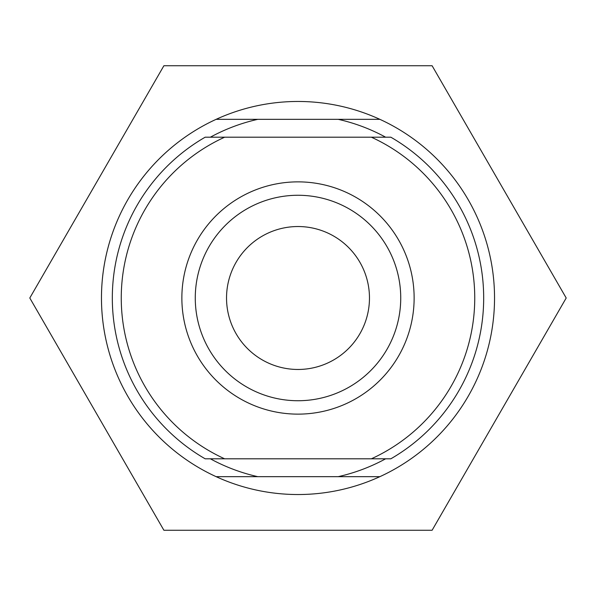 <?xml version="1.0" encoding="UTF-8"?>
<svg xmlns="http://www.w3.org/2000/svg" width="596" height="596" viewBox="0 0 596 596"><rect width="100%" height="100%" fill="white"/><g stroke="black" fill="none" stroke-linecap="round" stroke-linejoin="round"><path stroke-width="0.89" d="M369.468 298A71.468 71.468 0 0 1 262.27 359.895A71.468 71.468 0 0 1 262.27 236.105A71.468 71.468 0 0 1 369.468 298A71.468 71.468 0 0 1 262.27 359.895A71.468 71.468 0 0 1 262.27 236.105A71.468 71.468 0 0 1 369.468 298A71.468 71.468 0 0 1 262.27 359.895A71.468 71.468 0 0 1 262.27 236.105A71.468 71.468 0 0 1 369.468 298A71.468 71.468 0 0 1 262.27 359.895A71.468 71.468 0 0 1 262.27 236.105A71.468 71.468 0 0 1 369.468 298M400.736 298A102.736 102.736 0 0 1 246.632 386.968A102.736 102.736 0 0 1 246.632 209.032A102.736 102.736 0 0 1 400.736 298A102.736 102.736 0 0 1 246.632 386.968A102.736 102.736 0 0 1 246.632 209.032A102.736 102.736 0 0 1 400.736 298A102.736 102.736 0 0 1 246.632 386.968A102.736 102.736 0 0 1 246.632 209.032A102.736 102.736 0 0 1 400.736 298A102.736 102.736 0 0 1 246.632 386.968A102.736 102.736 0 0 1 246.632 209.032A102.736 102.736 0 0 1 400.736 298M216.125 476.666A196.531 196.531 0 0 0 379.875 476.666L216.125 476.666A196.531 196.531 0 0 1 216.125 119.334L338.2 119.334A183.136 183.136 0 0 1 385.642 137.199A183.136 183.136 0 0 0 338.2 119.334L379.875 119.334A196.531 196.531 0 0 1 379.875 476.666L338.2 476.666L379.875 476.666A196.531 196.531 0 0 0 379.875 119.334A196.531 196.531 0 0 0 101.469 298A196.531 196.531 0 0 0 216.125 476.666L257.8 476.666A183.136 183.136 0 0 1 210.358 458.801A183.136 183.136 0 0 0 257.8 476.666L216.125 476.666A196.531 196.531 0 0 0 379.875 476.666L216.125 476.666M210.358 137.199A183.136 183.136 0 0 1 257.8 119.334L379.875 119.334A196.531 196.531 0 0 0 216.125 119.334L257.8 119.334A183.136 183.136 0 0 0 210.358 137.199M385.642 458.801A183.136 183.136 0 0 1 338.2 476.666A183.136 183.136 0 0 0 385.642 458.801M205.158 458.801L224.64 458.801L205.158 458.801A185.676 185.676 0 0 1 205.158 137.199L390.842 137.199A185.676 185.676 0 0 1 390.842 458.801L224.64 458.801A176.744 176.744 0 0 1 224.64 137.199L205.158 137.199A185.676 185.676 0 0 0 205.158 458.801L224.64 458.801A176.744 176.744 0 0 1 224.64 137.199L371.36 137.199A176.744 176.744 0 0 1 371.36 458.801L390.842 458.801A185.676 185.676 0 0 0 390.842 137.199L371.36 137.199A176.744 176.744 0 0 1 371.36 458.801L205.158 458.801M414.131 298A116.131 116.131 0 0 1 239.935 398.575A116.131 116.131 0 0 1 239.935 197.425A116.131 116.131 0 0 1 414.131 298A116.131 116.131 0 0 1 239.935 398.575A116.131 116.131 0 0 1 239.935 197.425A116.131 116.131 0 0 1 414.131 298M371.36 458.801L389.717 458.801M206.276 137.199L224.64 137.199M371.36 137.199L390.842 137.199L371.36 137.199M163.9 530.269L29.8 298L163.9 65.731L432.1 65.731L566.2 298L432.1 530.269L163.9 530.269L29.8 298L163.9 65.731L432.1 65.731L566.2 298L432.1 530.269L163.9 530.269"/></g></svg>
